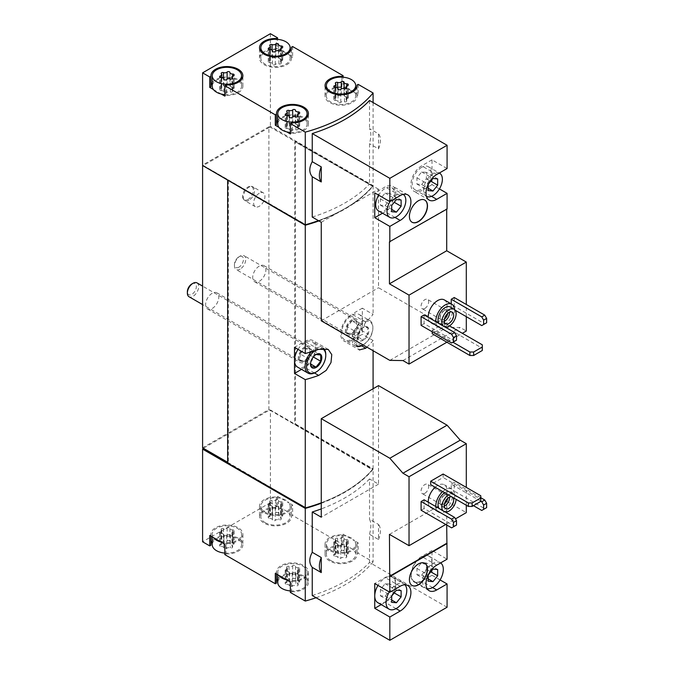 <?xml version="1.0" encoding="UTF-8"?>
<svg xmlns="http://www.w3.org/2000/svg" width="674" height="674" viewBox="0 0 674 674"><rect width="100%" height="100%" fill="white"/><g stroke="black" fill="none" stroke-linecap="round" stroke-linejoin="round"><path stroke-width="0.51" stroke-dasharray="3.37 2.53" d="M440.088 579.935L432.017 575.267L432.017 550.473L447.081 559.176M447.081 607.24L369.512 562.453L369.512 534.322C371.256 527.43 371.256 522.409 369.512 519.25L378.518 524.456L378.518 539.52L369.512 534.322M378.518 385.612L378.518 484.134L369.512 478.936L369.512 519.25M466.298 505.23L466.298 487.395M446.71 525.029L446.71 501.321L466.298 512.628M435.177 487.268A13.32 7.692 -60 0 1 444.326 484.783A13.32 7.692 -60 0 1 446.365 495.457A13.32 7.692 -60 0 1 437.662 507.193A13.32 7.692 -60 0 1 431.006 507.851A13.32 7.692 -60 0 1 428.251 502.197M480.798 501.212L451.226 484.134L451.226 492.837L454.242 491.093L484.758 508.71L486.636 507.623M451.226 484.134L454.242 482.399L454.242 491.093M445.767 524.482L455.464 518.879M424.106 499.796L424.106 508.499L454.621 526.116L456.5 525.029M421.09 510.235L424.106 508.499M443.13 474.024L443.13 477.504L430.694 484.682M378.518 539.52A17.313 10 120 0 0 378.518 524.456M321.262 503.251A143.848 83.045 0 0 0 373.084 469.256L373.084 561.905L358.18 553.303L356.993 553.986A15.982 9.225 0 0 1 357.018 554.5A15.982 9.225 0 0 1 341.036 563.725A15.982 9.225 0 0 1 325.053 554.5A15.982 9.225 0 0 1 341.929 545.283L343.108 544.6L292.626 515.458L291.446 516.141A15.982 9.225 0 0 1 291.471 516.655A15.982 9.225 0 0 1 275.489 525.88A15.982 9.225 0 0 1 259.507 516.655A15.982 9.225 0 0 1 276.382 507.438L277.562 506.755L270.4 502.627L270.4 409.969L373.084 469.256M316.098 597.737A143.848 83.045 0 0 0 373.084 561.905M312.247 595.513A143.848 83.045 0 0 0 369.512 562.453M369.512 478.936A143.848 83.045 180 0 1 321.262 508.904M444.326 299.905A13.32 7.692 -60 0 1 446.365 310.579A13.32 7.692 -60 0 1 437.662 322.315A13.32 7.692 -60 0 1 431.006 322.981A13.32 7.692 -60 0 1 428.251 317.319M451.226 303.89L451.226 307.959L454.242 306.223L484.758 323.84L486.636 322.753M454.242 297.52L454.242 306.223M466.298 316.662L466.298 304.479M446.896 342.215L462.339 333.301M424.106 314.927L424.106 323.621L454.621 341.238L456.5 340.151M421.09 325.365L424.106 323.621M449.507 325.896L444.638 323.082L432.202 330.26L432.202 331.776M444.638 323.082L444.638 326.561L432.202 333.74M439.423 188.922L432.017 184.642L432.017 159.848L447.081 168.551M321.262 222.268L378.518 189.209L378.518 287.739L447.081 327.32L460.216 327.505L466.298 331.018M378.518 189.209L369.512 184.01L369.512 143.697C371.256 136.805 371.256 131.784 369.512 128.624L378.518 133.823L378.518 148.895L369.512 143.697M369.512 100.485L369.512 128.624M378.518 148.895A17.313 10 120 0 0 378.518 133.823M318.448 220.651A143.848 83.045 0 0 0 373.084 185.636L270.4 126.358L269.651 127.226L268.892 126.788L268.892 409.539L202.596 447.814M373.084 102.549L373.084 185.636M312.247 217.07A143.848 83.045 0 0 0 369.512 184.01M265.126 522.636A14.651 8.459 0 0 0 281.092 524.473A14.651 8.459 0 0 0 290.14 516.655A14.651 8.459 0 0 0 288.978 513.344A14.651 8.459 0 0 0 272.566 508.365A14.651 8.459 0 0 0 260.838 516.655A14.651 8.459 0 0 0 265.126 522.636M269.769 518.407A2.612 1.508 180 0 1 272.456 519.915A2.612 1.508 180 0 1 272.456 519.957A1.491 0.859 180 0 0 272.456 519.983A1.491 0.859 180 0 0 273.577 520.817A1.491 0.859 180 0 0 275.262 520.387A2.612 1.508 180 0 1 278.926 519.822A1.491 0.859 180 0 0 280.435 519.839A1.491 0.859 180 0 0 281.201 519.09A1.491 0.859 180 0 0 280.974 518.635A2.612 1.508 180 0 1 280.586 517.851A2.612 1.508 180 0 1 281.959 516.52A1.491 0.859 180 0 0 282.743 515.762A1.491 0.859 180 0 0 281.21 514.902A2.612 1.508 180 0 1 278.522 513.394A2.612 1.508 180 0 1 278.522 513.352A1.491 0.859 180 0 1 278.522 513.352A1.491 0.859 180 0 0 277.402 512.493A1.491 0.859 180 0 0 275.717 512.914A2.612 1.508 180 0 1 272.052 513.487A1.491 0.859 180 0 0 270.544 513.47A1.491 0.859 180 0 0 269.777 514.22A1.491 0.859 180 0 0 269.996 514.666A2.612 1.508 180 0 1 270.392 515.458A2.612 1.508 180 0 1 269.019 516.789A1.491 0.859 180 0 0 268.235 517.548A1.491 0.859 180 0 0 269.769 518.407L269.769 505.357A2.612 1.508 180 0 1 272.456 506.865A2.612 1.508 180 0 1 272.456 506.907L272.456 519.957M224.821 553.084A14.651 8.459 0 0 0 241.545 544.71A14.651 8.459 0 0 0 226.894 536.251A14.651 8.459 0 0 0 212.243 544.71M221.173 546.462A2.612 1.508 180 0 1 223.861 547.97A2.612 1.508 180 0 1 223.861 548.013A1.491 0.859 180 0 0 223.861 548.038A1.491 0.859 180 0 0 224.981 548.872A1.491 0.859 180 0 0 226.658 548.451A2.612 1.508 180 0 1 230.331 547.878A1.491 0.859 180 0 0 231.839 547.903A1.491 0.859 180 0 0 232.606 547.145A1.491 0.859 180 0 0 232.378 546.698A2.612 1.508 180 0 1 231.991 545.906A2.612 1.508 180 0 1 233.364 544.575A1.491 0.859 180 0 0 234.148 543.817A1.491 0.859 180 0 0 232.614 542.958A2.612 1.508 180 0 1 229.927 541.449A2.612 1.508 180 0 1 229.927 541.407A1.491 0.859 180 0 1 229.927 541.407A1.491 0.859 180 0 0 228.806 540.548A1.491 0.859 180 0 0 227.121 540.978A2.612 1.508 180 0 1 223.456 541.542A1.491 0.859 180 0 0 221.948 541.525A1.491 0.859 180 0 0 221.182 542.275A1.491 0.859 180 0 0 221.401 542.73A2.612 1.508 180 0 1 221.788 543.522A2.612 1.508 180 0 1 220.423 544.845A1.491 0.859 180 0 0 219.64 545.603A1.491 0.859 180 0 0 221.173 546.462L221.173 533.412A2.612 1.508 180 0 1 223.861 534.92A2.612 1.508 180 0 1 223.861 534.962L223.861 548.013M330.681 560.482A14.651 8.459 0 0 0 346.647 562.31A14.651 8.459 0 0 0 355.687 554.5A14.651 8.459 0 0 0 354.524 551.189A14.651 8.459 0 0 0 338.112 546.21A14.651 8.459 0 0 0 326.385 554.5A14.651 8.459 0 0 0 330.681 560.482M335.315 556.252A2.612 1.508 180 0 1 338.003 557.76A2.612 1.508 180 0 1 338.003 557.802A1.491 0.859 180 0 1 338.003 557.802A1.491 0.859 180 0 0 339.132 558.662A1.491 0.859 180 0 0 340.808 558.232A2.612 1.508 180 0 1 344.473 557.668A1.491 0.859 180 0 0 345.981 557.684A1.491 0.859 180 0 0 346.748 556.935A1.491 0.859 180 0 0 346.529 556.48A2.612 1.508 180 0 1 346.141 555.688A2.612 1.508 180 0 1 347.506 554.365A1.491 0.859 180 0 0 348.289 553.607A1.491 0.859 180 0 0 346.756 552.747A2.612 1.508 180 0 1 344.069 551.239A2.612 1.508 180 0 1 344.077 551.197A1.491 0.859 180 0 0 344.077 551.172A1.491 0.859 180 0 0 342.948 550.338A1.491 0.859 180 0 0 341.271 550.759A2.612 1.508 180 0 1 337.598 551.332A1.491 0.859 180 0 0 336.09 551.307A1.491 0.859 180 0 0 335.323 552.065A1.491 0.859 180 0 0 335.551 552.511A2.612 1.508 180 0 1 335.938 553.303A2.612 1.508 180 0 1 334.565 554.635A1.491 0.859 180 0 0 333.782 555.393A1.491 0.859 180 0 0 335.315 556.252L335.315 543.202A2.612 1.508 180 0 1 338.003 544.71A2.612 1.508 180 0 1 338.003 544.752A1.491 0.859 180 0 1 338.003 544.752L338.003 544.777A1.491 0.859 180 0 0 339.132 545.611A1.491 0.859 180 0 0 340.808 545.182A2.612 1.508 180 0 1 344.473 544.617L344.473 557.668M290.368 590.929A14.651 8.459 0 0 0 307.091 582.555A14.651 8.459 0 0 0 292.44 574.096A14.651 8.459 0 0 0 277.789 582.555M286.72 584.307A2.612 1.508 180 0 1 289.407 585.816A2.612 1.508 180 0 1 289.407 585.858A1.491 0.859 180 0 1 289.407 585.858A1.491 0.859 180 0 0 290.528 586.717A1.491 0.859 180 0 0 292.213 586.296A2.612 1.508 180 0 1 295.878 585.723A1.491 0.859 180 0 0 297.386 585.74A1.491 0.859 180 0 0 298.152 584.99A1.491 0.859 180 0 0 297.933 584.535A2.612 1.508 180 0 1 297.546 583.751A2.612 1.508 180 0 1 298.911 582.42A1.491 0.859 180 0 0 299.694 581.662A1.491 0.859 180 0 0 298.161 580.803A2.612 1.508 180 0 1 295.473 579.295A2.612 1.508 180 0 1 295.473 579.252A1.491 0.859 180 0 0 295.473 579.227A1.491 0.859 180 0 0 294.353 578.393A1.491 0.859 180 0 0 292.676 578.823A2.612 1.508 180 0 1 289.003 579.387A1.491 0.859 180 0 0 287.495 579.37A1.491 0.859 180 0 0 286.728 580.12A1.491 0.859 180 0 0 286.956 580.575A2.612 1.508 180 0 1 287.343 581.359A2.612 1.508 180 0 1 285.97 582.69A1.491 0.859 180 0 0 285.186 583.448A1.491 0.859 180 0 0 286.72 584.307L286.72 571.257A2.612 1.508 180 0 1 289.407 572.765A2.612 1.508 180 0 1 289.407 572.807A1.491 0.859 180 0 1 289.407 572.807L289.407 572.833A1.491 0.859 180 0 0 290.528 573.667A1.491 0.859 180 0 0 292.213 573.245A2.612 1.508 180 0 1 295.878 572.673L295.878 585.723M358.18 84.376L358.18 94.815L343.108 86.12L343.108 77.198M270.4 33.7L270.4 126.358M292.626 46.531L292.626 56.97L277.562 48.275L277.562 39.353M278.96 127.378L286.711 131.851M213.405 89.532L221.165 94.015M358.18 542.865L356.993 543.547A15.982 9.225 0 0 1 357.018 544.061A15.982 9.225 0 0 1 341.036 553.287A15.982 9.225 0 0 1 325.053 544.061A15.982 9.225 0 0 1 341.929 534.844L343.108 534.162L346.765 536.277A14.651 8.459 0 0 1 354.524 540.75L346.765 536.277A14.651 8.459 0 0 0 326.385 544.061A14.651 8.459 0 0 0 341.036 552.52A14.651 8.459 0 0 0 355.687 544.061A14.651 8.459 0 0 0 354.524 540.75L358.18 542.865L358.18 553.303M343.108 534.162L343.108 544.6M292.626 505.02L291.446 505.702A15.982 9.225 0 0 1 291.471 506.216A15.982 9.225 0 0 1 275.489 515.442A15.982 9.225 0 0 1 259.507 506.216A15.982 9.225 0 0 1 276.382 496.999L277.562 496.317L281.218 498.431A14.651 8.459 0 0 1 288.978 502.905L281.218 498.431A14.651 8.459 0 0 0 260.838 506.216A14.651 8.459 0 0 0 275.489 514.675A14.651 8.459 0 0 0 290.14 506.216A14.651 8.459 0 0 0 288.978 502.905L292.626 505.02L292.626 515.458M277.562 496.317L277.562 506.755M227.643 462.718L227.643 463.148M227.643 462.28L305.743 507.8A143.848 83.045 0 0 0 372.553 469.382L294.698 424.435L295.456 423.997L373.084 468.818A143.848 83.045 0 0 1 321.262 502.812M321.262 503.208A143.848 83.045 0 0 0 372.553 469.82L269.651 409.969L203.346 448.252M269.651 410.407L270.4 409.969M270.4 502.627L202.596 541.778M366.909 347.152A143.848 83.045 0 0 0 373.084 340.496L373.084 350.716M373.084 388.755L373.084 468.818M365.771 322.138L357.296 337.227L356.689 345.24L359.352 349.932L343.967 341.052A15.982 9.225 120 0 0 351.963 340.26L362.326 334.279L362.326 308.178L373.084 314.396A143.848 83.045 180 0 1 365.771 322.138L351.963 314.16A15.982 9.225 120 0 0 341.524 328.246A15.982 9.225 120 0 0 343.967 341.052M318.92 220.92A143.848 83.045 0 0 0 373.084 186.066L373.084 314.396M373.084 186.066L295.456 141.254L295.456 423.997M373.084 340.496L362.326 334.279M295.456 141.254L294.698 141.692L294.698 424.435M372.553 469.82L372.553 469.382M269.651 409.969L268.892 409.539M268.892 126.788L202.596 165.071L305.743 224.619A143.848 83.045 0 0 0 372.553 186.201L269.651 126.788M372.553 186.201L294.698 141.692M259.288 193.236A7.995 4.617 120 0 0 254.073 200.279A7.995 4.617 120 0 0 255.294 206.682A7.995 4.617 120 0 0 259.288 206.286A7.995 4.617 120 0 0 264.511 199.243A7.995 4.617 120 0 0 263.29 192.84A7.995 4.617 120 0 0 259.288 193.236M259.288 266.095A9.326 5.384 120 0 0 253.197 274.31A9.326 5.384 120 0 0 254.629 281.783A9.326 5.384 120 0 0 263.955 276.399A9.326 5.384 120 0 0 263.955 265.632A9.326 5.384 120 0 0 259.288 266.095M212.2 293.283A9.326 5.384 120 0 0 206.109 301.497A9.326 5.384 120 0 0 207.541 308.97A9.326 5.384 120 0 0 216.859 303.586A9.326 5.384 120 0 0 216.859 292.819A9.326 5.384 120 0 0 212.2 293.283M269.651 127.226L203.346 165.501L228.402 179.966L228.402 462.718M301.522 369.386L304.875 367.448A15.982 9.225 120 0 0 315.314 353.361A15.982 9.225 120 0 0 312.862 340.555A15.982 9.225 120 0 0 304.875 341.347L294.513 347.329M298.034 349.359A14.651 8.459 -60 0 1 312.197 341.71A14.651 8.459 -60 0 1 314.446 353.454A14.651 8.459 -60 0 1 304.875 366.361A14.651 8.459 -60 0 1 297.546 367.086M362.326 308.178L351.963 314.16M362.326 321.228A14.651 8.459 -60 0 1 351.963 339.174A14.651 8.459 -60 0 1 344.633 339.898A14.651 8.459 -60 0 1 344.633 322.981A14.651 8.459 -60 0 1 359.284 314.522A14.651 8.459 -60 0 1 362.326 321.228M304.875 346.79A9.326 5.384 120 0 0 298.279 358.206A9.326 5.384 120 0 0 300.208 362.477A9.326 5.384 120 0 0 309.534 357.094A9.326 5.384 120 0 0 309.534 346.326A9.326 5.384 120 0 0 304.875 346.79M351.963 319.602A9.326 5.384 120 0 0 345.366 331.018A9.326 5.384 120 0 0 347.304 335.29A9.326 5.384 120 0 0 356.622 329.906A9.326 5.384 120 0 0 356.622 319.139A9.326 5.384 120 0 0 351.963 319.602M318.878 220.895A143.848 83.045 0 0 0 372.553 186.631M275.304 573.313L276.483 572.63A15.982 9.225 0 0 1 276.458 572.116A15.982 9.225 0 0 1 292.44 562.891A15.982 9.225 0 0 1 308.422 572.116A15.982 9.225 0 0 1 291.556 581.325L291.556 591.772L290.368 592.454M291.556 591.772A15.982 9.225 0 0 0 308.422 582.555A15.982 9.225 0 0 0 295.701 573.523A15.982 9.225 0 0 0 277.789 578.865M276.483 582.041A15.982 9.225 0 0 0 276.458 582.555A15.982 9.225 0 0 0 276.483 583.069M209.749 535.468L210.937 534.785A15.982 9.225 0 0 1 210.911 534.271A15.982 9.225 0 0 1 226.894 525.046A15.982 9.225 0 0 1 242.876 534.271A15.982 9.225 0 0 1 226.001 543.488L226.001 553.927L224.821 554.609M226.001 553.927A15.982 9.225 0 0 0 242.876 544.71A15.982 9.225 0 0 0 230.154 535.678A15.982 9.225 0 0 0 212.243 541.02M210.937 544.196A15.982 9.225 0 0 0 210.911 544.71A15.982 9.225 0 0 0 210.937 545.224M292.626 56.97L291.446 57.652L291.446 48.242M291.446 57.652A15.982 9.225 0 0 1 291.471 58.166A15.982 9.225 0 0 1 275.489 67.4A15.982 9.225 0 0 1 259.507 58.166A15.982 9.225 0 0 1 276.382 48.958L276.382 39.286M276.382 48.958L277.562 48.275M281.218 50.382A14.651 8.459 0 0 0 260.838 58.166A14.651 8.459 0 0 0 265.126 64.148A14.651 8.459 0 0 0 281.092 65.985A14.651 8.459 0 0 0 290.14 58.166A14.651 8.459 0 0 0 288.978 54.864A14.651 8.459 0 0 0 281.218 50.382M212.243 82.54A15.982 9.225 0 0 1 230.154 77.19A15.982 9.225 0 0 1 242.876 86.221A15.982 9.225 0 0 1 226.001 95.438L226.001 85M210.937 85.708A15.982 9.225 0 0 0 210.911 86.221A15.982 9.225 0 0 0 210.937 86.735M226.001 95.438L224.821 96.121M224.821 94.596A14.651 8.459 0 0 0 241.545 86.221A14.651 8.459 0 0 0 226.894 77.763A14.651 8.459 0 0 0 212.243 86.221M277.789 120.385A15.982 9.225 0 0 1 295.701 115.035A15.982 9.225 0 0 1 308.422 124.067A15.982 9.225 0 0 1 291.556 133.284L291.556 122.845M276.483 123.553A15.982 9.225 0 0 0 276.458 124.067A15.982 9.225 0 0 0 276.483 124.58M291.556 133.284L290.368 133.966M290.368 132.441A14.651 8.459 0 0 0 307.091 124.067A14.651 8.459 0 0 0 292.44 115.608A14.651 8.459 0 0 0 277.789 124.067M346.765 88.227A14.651 8.459 0 0 0 326.385 96.011A14.651 8.459 0 0 0 330.681 101.993A14.651 8.459 0 0 0 346.647 103.83A14.651 8.459 0 0 0 355.687 96.011A14.651 8.459 0 0 0 354.524 92.709A14.651 8.459 0 0 0 346.765 88.227M358.18 94.815L356.993 95.497A15.982 9.225 0 0 1 357.018 96.011A15.982 9.225 0 0 1 341.036 105.237A15.982 9.225 0 0 1 325.053 96.011A15.982 9.225 0 0 1 341.929 86.803L343.108 86.12M341.929 86.803L341.929 77.131M356.993 95.497L356.993 86.087M291.446 505.702L291.446 516.141M276.382 496.999L276.382 507.438M210.937 534.785L210.937 536.15M226.001 543.488L224.821 544.171M221.165 542.056A14.651 8.459 0 0 0 241.545 534.271A14.651 8.459 0 0 0 226.894 525.813A14.651 8.459 0 0 0 212.243 534.271A14.651 8.459 0 0 0 213.405 537.574M276.483 572.63L276.483 573.995M291.556 581.325L290.368 582.007M286.711 579.901A14.651 8.459 0 0 0 307.091 572.116A14.651 8.459 0 0 0 292.44 563.658A14.651 8.459 0 0 0 277.789 572.116A14.651 8.459 0 0 0 278.96 575.419M341.929 534.844L341.929 545.283M356.993 543.547L356.993 553.986M346.756 96.871A1.491 0.859 0 0 1 348.289 97.73A1.491 0.859 0 0 1 347.506 98.488A2.612 1.508 0 0 0 346.141 99.819A2.612 1.508 0 0 0 346.529 100.603A1.491 0.859 0 0 1 346.748 101.058A1.491 0.859 0 0 1 345.981 101.808A1.491 0.859 0 0 1 344.473 101.791A2.612 1.508 0 0 0 340.808 102.355A1.491 0.859 0 0 1 339.132 102.785A1.491 0.859 0 0 1 338.003 101.951A1.491 0.859 0 0 0 338.003 101.951A2.612 1.508 0 0 0 338.003 101.884A2.612 1.508 0 0 0 335.315 100.375A1.491 0.859 0 0 1 333.782 99.516A1.491 0.859 0 0 1 334.565 98.758A2.612 1.508 0 0 0 335.938 97.427A2.612 1.508 0 0 0 335.551 96.635A1.491 0.859 0 0 1 335.323 96.188A1.491 0.859 0 0 1 336.09 95.438A1.491 0.859 0 0 1 337.598 95.455A2.612 1.508 0 0 0 341.271 94.882A1.491 0.859 0 0 1 342.948 94.461A1.491 0.859 0 0 1 344.077 95.295A1.491 0.859 0 0 1 344.077 95.32A2.612 1.508 0 0 0 344.069 95.363A2.612 1.508 0 0 0 346.756 96.871L346.756 85.792M298.161 124.926A1.491 0.859 0 0 1 299.694 125.785A1.491 0.859 0 0 1 298.911 126.543A2.612 1.508 0 0 0 297.546 127.875A2.612 1.508 0 0 0 297.933 128.667A1.491 0.859 0 0 1 298.152 129.113A1.491 0.859 0 0 1 297.386 129.871A1.491 0.859 0 0 1 295.878 129.846A2.612 1.508 0 0 0 292.213 130.419A1.491 0.859 0 0 1 290.528 130.84A1.491 0.859 0 0 1 289.407 130.006A1.491 0.859 0 0 0 289.407 130.006A2.612 1.508 0 0 0 289.407 129.939A2.612 1.508 0 0 0 286.72 128.431A1.491 0.859 0 0 1 285.186 127.571A1.491 0.859 0 0 1 285.97 126.813A2.612 1.508 0 0 0 287.343 125.49A2.612 1.508 0 0 0 286.956 124.698A1.491 0.859 0 0 1 286.728 124.243A1.491 0.859 0 0 1 287.495 123.494A1.491 0.859 0 0 1 289.003 123.51A2.612 1.508 0 0 0 292.676 122.946A1.491 0.859 0 0 1 294.353 122.516A1.491 0.859 0 0 1 295.473 123.35A1.491 0.859 0 0 1 295.473 123.376A2.612 1.508 0 0 0 295.473 123.418A2.612 1.508 0 0 0 298.161 124.926L298.161 113.847M281.21 59.026A1.491 0.859 0 0 1 282.743 59.885A1.491 0.859 0 0 1 281.959 60.643A2.612 1.508 0 0 0 280.586 61.974A2.612 1.508 0 0 0 280.974 62.766A1.491 0.859 0 0 1 281.201 63.213A1.491 0.859 0 0 1 280.435 63.963A1.491 0.859 0 0 1 278.926 63.946A2.612 1.508 0 0 0 275.262 64.519A1.491 0.859 0 0 1 273.577 64.94A1.491 0.859 0 0 1 272.456 64.106A1.491 0.859 0 0 1 272.456 64.081A2.612 1.508 0 0 0 272.456 64.038A2.612 1.508 0 0 0 269.769 62.53A1.491 0.859 0 0 1 268.235 61.671A1.491 0.859 0 0 1 269.019 60.913A2.612 1.508 0 0 0 270.392 59.582A2.612 1.508 0 0 0 269.996 58.798A1.491 0.859 0 0 1 269.777 58.343A1.491 0.859 0 0 1 270.544 57.593A1.491 0.859 0 0 1 272.052 57.61A2.612 1.508 0 0 0 275.717 57.046A1.491 0.859 0 0 1 277.402 56.616A1.491 0.859 0 0 1 278.522 57.45A1.491 0.859 0 0 0 278.522 57.45A2.612 1.508 0 0 0 278.522 57.517A2.612 1.508 0 0 0 281.21 59.026L281.21 47.947M232.614 87.081A1.491 0.859 0 0 1 234.148 87.94A1.491 0.859 0 0 1 233.364 88.698A2.612 1.508 0 0 0 231.991 90.03A2.612 1.508 0 0 0 232.378 90.822A1.491 0.859 0 0 1 232.606 91.268A1.491 0.859 0 0 1 231.839 92.026A1.491 0.859 0 0 1 230.331 92.001A2.612 1.508 0 0 0 226.658 92.574A1.491 0.859 0 0 1 224.981 92.995A1.491 0.859 0 0 1 223.861 92.161A1.491 0.859 0 0 1 223.861 92.136A2.612 1.508 0 0 0 223.861 92.094A2.612 1.508 0 0 0 221.173 90.586A1.491 0.859 0 0 1 219.64 89.726A1.491 0.859 0 0 1 220.423 88.968A2.612 1.508 0 0 0 221.788 87.645A2.612 1.508 0 0 0 221.401 86.853A1.491 0.859 0 0 1 221.182 86.398A1.491 0.859 0 0 1 221.948 85.649A1.491 0.859 0 0 1 223.456 85.665A2.612 1.508 0 0 0 227.121 85.101A1.491 0.859 0 0 1 228.806 84.671A1.491 0.859 0 0 1 229.927 85.505A1.491 0.859 0 0 0 229.927 85.505A2.612 1.508 0 0 0 229.927 85.573A2.612 1.508 0 0 0 232.614 87.081L232.614 76.002M286.72 571.257A1.491 0.859 180 0 1 285.186 570.398A1.491 0.859 180 0 1 285.97 569.64A2.612 1.508 180 0 0 287.343 568.308A2.612 1.508 180 0 0 286.956 567.525A1.491 0.859 180 0 1 286.728 567.07A1.491 0.859 180 0 1 287.495 566.32A1.491 0.859 180 0 1 289.003 566.337A2.612 1.508 180 0 0 292.676 565.772A1.491 0.859 180 0 1 294.353 565.343A1.491 0.859 180 0 1 295.473 566.177A1.491 0.859 180 0 1 295.473 566.202A2.612 1.508 180 0 0 295.473 566.244A2.612 1.508 180 0 0 298.161 567.752A1.491 0.859 180 0 1 299.694 568.612A1.491 0.859 180 0 1 298.911 569.37A2.612 1.508 180 0 0 297.546 570.701A2.612 1.508 180 0 0 297.933 571.493A1.491 0.859 180 0 1 298.152 571.94A1.491 0.859 180 0 1 297.386 572.689A1.491 0.859 180 0 1 295.878 572.673M335.315 543.202A1.491 0.859 180 0 1 333.782 542.343A1.491 0.859 180 0 1 334.565 541.584A2.612 1.508 180 0 0 335.938 540.253A2.612 1.508 180 0 0 335.551 539.461A1.491 0.859 180 0 1 335.323 539.015A1.491 0.859 180 0 1 336.09 538.256A1.491 0.859 180 0 1 337.598 538.282A2.612 1.508 180 0 0 341.271 537.709A1.491 0.859 180 0 1 342.948 537.288A1.491 0.859 180 0 1 344.077 538.122A1.491 0.859 180 0 1 344.077 538.147A2.612 1.508 180 0 0 344.069 538.189A2.612 1.508 180 0 0 346.756 539.697A1.491 0.859 180 0 1 348.289 540.556A1.491 0.859 180 0 1 347.506 541.315A2.612 1.508 180 0 0 346.141 542.637A2.612 1.508 180 0 0 346.529 543.429A1.491 0.859 180 0 1 346.748 543.884A1.491 0.859 180 0 1 345.981 544.634A1.491 0.859 180 0 1 344.473 544.617M221.173 533.412A1.491 0.859 180 0 1 219.64 532.553A1.491 0.859 180 0 1 220.423 531.794A2.612 1.508 180 0 0 221.788 530.472A2.612 1.508 180 0 0 221.401 529.68A1.491 0.859 180 0 1 221.182 529.225A1.491 0.859 180 0 1 221.948 528.475A1.491 0.859 180 0 1 223.456 528.492A2.612 1.508 180 0 0 227.121 527.927A1.491 0.859 180 0 1 228.806 527.498A1.491 0.859 180 0 1 229.927 528.332A1.491 0.859 180 0 1 229.927 528.357A2.612 1.508 180 0 0 229.927 528.399A2.612 1.508 180 0 0 232.614 529.907A1.491 0.859 180 0 1 234.148 530.767A1.491 0.859 180 0 1 233.364 531.525A2.612 1.508 180 0 0 231.991 532.856A2.612 1.508 180 0 0 232.378 533.648A1.491 0.859 180 0 1 232.606 534.094A1.491 0.859 180 0 1 231.839 534.853A1.491 0.859 180 0 1 230.331 534.827A2.612 1.508 180 0 0 226.658 535.4A1.491 0.859 180 0 1 224.981 535.822A1.491 0.859 180 0 1 223.861 534.988A1.491 0.859 180 0 1 223.861 534.962M269.769 505.357A1.491 0.859 180 0 1 268.235 504.497A1.491 0.859 180 0 1 269.019 503.739A2.612 1.508 180 0 0 270.392 502.408A2.612 1.508 180 0 0 269.996 501.625A1.491 0.859 180 0 1 269.777 501.17A1.491 0.859 180 0 1 270.544 500.42A1.491 0.859 180 0 1 272.052 500.437A2.612 1.508 180 0 0 275.717 499.872A1.491 0.859 180 0 1 277.402 499.442A1.491 0.859 180 0 1 278.522 500.276A1.491 0.859 180 0 1 278.522 500.302A2.612 1.508 180 0 0 278.522 500.344A2.612 1.508 180 0 0 281.21 501.852A1.491 0.859 180 0 1 282.743 502.711A1.491 0.859 180 0 1 281.959 503.47A2.612 1.508 180 0 0 280.586 504.801A2.612 1.508 180 0 0 280.974 505.584A1.491 0.859 180 0 1 281.201 506.039A1.491 0.859 180 0 1 280.435 506.789A1.491 0.859 180 0 1 278.926 506.772A2.612 1.508 180 0 0 275.262 507.337A1.491 0.859 180 0 1 273.577 507.766A1.491 0.859 180 0 1 272.456 506.932A1.491 0.859 180 0 1 272.456 506.907M321.262 320.799L378.518 287.739M389.825 360.379L447.081 327.32M402.951 360.565L460.216 327.505M389.446 241.84L446.71 208.788M432.017 159.848L421.654 165.829A15.182 8.77 120 0 0 411.738 179.208A15.182 8.77 120 0 0 414.063 191.374A15.182 8.77 120 0 0 421.654 190.624L432.017 184.642M421.654 167.354A13.32 7.692 120 0 0 412.951 179.09A13.32 7.692 120 0 0 414.999 189.756A13.32 7.692 120 0 0 428.31 182.073A13.32 7.692 120 0 0 428.31 166.689A13.32 7.692 120 0 0 421.654 167.354M378.451 210.861A13.32 7.692 120 0 0 391.771 203.169A13.32 7.692 120 0 0 391.771 187.785A13.32 7.692 120 0 0 385.115 188.45A13.32 7.692 120 0 0 378.645 195.157M382.529 213.211L385.115 211.72A15.182 8.77 120 0 0 395.031 198.341A15.182 8.77 120 0 0 392.706 186.176A15.182 8.77 120 0 0 385.115 186.925L374.752 192.907M451.605 342.982L454.621 341.238M481.741 325.584L484.758 323.84M451.226 307.959L455.144 310.225M482.306 350.48L482.306 348.306L444.638 326.561M482.306 344.827L482.306 348.306M432.202 330.26L452.92 342.215M445.346 327.185A10.118 5.847 -60 0 1 443.905 326.738A10.118 5.847 -60 0 1 442.793 325.711M450.257 307.024A10.118 5.847 -60 0 1 451.816 315.137A10.118 5.847 -60 0 1 445.202 324.059A10.118 5.847 -60 0 1 440.139 324.556A10.118 5.847 -60 0 1 439.027 323.537M454.596 309.61A13.32 7.692 -60 0 1 445.202 326.671A13.32 7.692 -60 0 1 438.538 327.328A13.32 7.692 -60 0 1 435.792 321.667M403.195 194.382A13.32 7.692 120 0 0 403.077 194.314A13.32 7.692 120 0 0 396.413 194.971A13.32 7.692 120 0 0 390.077 201.459M439.288 173.05A13.32 7.692 120 0 0 432.952 173.875A13.32 7.692 120 0 0 423.542 190.186A13.32 7.692 120 0 0 426.297 196.286A13.32 7.692 120 0 0 426.415 196.353M424.755 200.052A12.789 7.38 120 0 0 424.654 199.993A12.789 7.38 120 0 0 414.805 203.422A12.789 7.38 120 0 0 409.219 216.287A12.789 7.38 120 0 0 411.873 222.142A12.789 7.38 120 0 0 411.966 222.193M444.284 321.287A6.656 3.842 -60 0 1 441.495 321.346A6.656 3.842 -60 0 1 440.114 318.297A6.656 3.842 -60 0 1 444.823 310.141A6.656 3.842 -60 0 1 448.151 309.804A6.656 3.842 -60 0 1 449.499 312.256M444.444 319.072A5.358 3.092 -60 0 1 443.905 319.425A5.358 3.092 -60 0 1 441.226 319.687A5.358 3.092 -60 0 1 440.114 317.235A5.358 3.092 -60 0 1 443.905 310.663A5.358 3.092 -60 0 1 446.584 310.402A5.358 3.092 -60 0 1 447.662 313.503M424.856 308.422A5.358 3.092 -60 0 1 422.177 308.692A5.358 3.092 -60 0 1 422.177 302.5A5.358 3.092 -60 0 1 427.535 299.408A5.358 3.092 -60 0 1 428.361 303.704A5.358 3.092 -60 0 1 424.856 308.422M378.518 484.134L321.262 517.194M389.446 534.381L446.71 501.321M381.198 604.603L385.115 602.345A15.182 8.77 120 0 0 395.031 588.966A15.182 8.77 120 0 0 392.706 576.801A15.182 8.77 120 0 0 385.115 577.551L374.752 583.532M432.017 550.473L421.654 556.454A15.182 8.77 120 0 0 411.738 569.833A15.182 8.77 120 0 0 414.063 581.999A15.182 8.77 120 0 0 421.654 581.249L432.017 575.267M451.605 527.852L454.621 526.116M480.798 497.732L454.242 482.399M481.741 510.454L484.758 508.71M451.226 492.837L473.451 505.669M480.798 501.431L480.798 499.249L443.13 477.504M480.798 495.769L480.798 499.249M426.364 172.367L421.654 171.946L416.945 177.801L416.945 184.086L421.654 184.507L426.364 178.644L426.364 172.367L437.662 178.896M426.364 178.644L430.77 181.188M421.654 171.946L432.952 178.475M416.945 177.801L428.251 184.331M416.945 184.086L428.251 190.607M421.654 184.507L428.251 188.307M389.825 193.463L385.115 193.042L380.406 198.906L380.406 205.182L385.115 205.604L389.825 199.74L389.825 193.463L401.123 199.993M389.825 199.74L394.231 202.284M385.115 193.042L396.413 199.571M380.406 198.906L391.704 205.427M380.406 205.182L391.704 211.703M385.115 205.604L391.704 209.412M445.346 512.063A10.118 5.847 -60 0 1 443.905 511.608A10.118 5.847 -60 0 1 442.793 510.589M448.421 494.918A10.118 5.847 -60 0 1 454.032 494.076A10.118 5.847 -60 0 1 456.104 499.35M451.791 496.864A6.656 3.842 -60 0 1 452.296 497.075A6.656 3.842 -60 0 1 452.734 497.404M444.655 492.736A10.118 5.847 -60 0 1 450.257 491.902A10.118 5.847 -60 0 1 451.816 500.015A10.118 5.847 -60 0 1 445.202 508.929A10.118 5.847 -60 0 1 440.139 509.434A10.118 5.847 -60 0 1 439.027 508.415M442.708 491.616A13.32 7.692 -60 0 1 451.858 489.13A13.32 7.692 -60 0 1 453.897 499.805A13.32 7.692 -60 0 1 445.202 511.541A13.32 7.692 -60 0 1 438.538 512.198A13.32 7.692 -60 0 1 435.792 506.545M248.933 200.304A7.995 4.617 -60 0 1 244.932 200.7A7.995 4.617 -60 0 1 244.249 200.136A7.995 4.617 -60 0 1 244.932 191.475A7.995 4.617 -60 0 1 252.093 186.546A7.995 4.617 -60 0 1 252.927 186.858A7.995 4.617 -60 0 1 254.149 193.261A7.995 4.617 -60 0 1 248.933 200.304M247.99 199.47A7.633 4.406 -60 0 1 243.516 199.31A7.633 4.406 -60 0 1 244.173 191.028A7.633 4.406 -60 0 1 251.014 186.327A7.633 4.406 -60 0 1 253.146 192.082A7.633 4.406 -60 0 1 247.99 199.47M432.017 562.874A14.651 8.459 120 0 0 428.984 556.168A14.651 8.459 120 0 0 414.333 564.627A14.651 8.459 120 0 0 414.333 581.544A14.651 8.459 120 0 0 425.623 577.618A14.651 8.459 120 0 0 432.017 562.874M377.785 602.64A14.651 8.459 120 0 0 392.437 594.182A14.651 8.459 120 0 0 392.437 577.264A14.651 8.459 120 0 0 377.979 585.394M404.973 584.788A14.651 8.459 120 0 0 403.743 583.785A14.651 8.459 120 0 0 389.277 591.924M440.619 562.908A14.651 8.459 120 0 0 440.282 562.689A14.651 8.459 120 0 0 428.993 566.615A14.651 8.459 120 0 0 422.598 581.359A14.651 8.459 120 0 0 425.631 588.065A14.651 8.459 120 0 0 427.114 588.629M426.364 562.992L421.654 562.571L416.945 568.435L416.945 574.711L421.654 575.133L426.364 569.269L426.364 562.992L437.662 569.522M426.364 569.269L430.77 571.822M421.654 562.571L432.952 569.1M416.945 568.435L428.251 574.956M416.945 574.711L428.251 581.232M421.654 575.133L428.251 578.941M389.825 584.088L385.115 583.667L380.406 589.531L380.406 595.808L385.115 596.229L389.825 590.373L389.825 584.088L401.123 590.618M389.825 590.373L394.231 592.918M385.115 583.667L396.413 590.197M380.406 589.531L391.704 596.052M380.406 595.808L391.704 602.329M385.115 596.229L391.704 600.037M424.755 563.27A12.789 7.38 120 0 0 424.654 563.22A12.789 7.38 120 0 0 414.805 566.64A12.789 7.38 120 0 0 409.219 579.514A12.789 7.38 120 0 0 411.873 585.361A12.789 7.38 120 0 0 411.966 585.42M444.284 506.157A6.656 3.842 -60 0 1 441.495 506.216A6.656 3.842 -60 0 1 440.114 503.166A6.656 3.842 -60 0 1 444.823 495.011A6.656 3.842 -60 0 1 448.151 494.682A6.656 3.842 -60 0 1 449.499 497.134M444.444 503.941A5.358 3.092 -60 0 1 443.905 504.295A5.358 3.092 -60 0 1 441.226 504.565A5.358 3.092 -60 0 1 440.114 502.105A5.358 3.092 -60 0 1 443.905 495.542A5.358 3.092 -60 0 1 446.584 495.272A5.358 3.092 -60 0 1 447.662 498.372M424.856 493.301A5.358 3.092 -60 0 1 422.177 493.562A5.358 3.092 -60 0 1 422.177 487.378A5.358 3.092 -60 0 1 427.535 484.277A5.358 3.092 -60 0 1 428.361 488.574A5.358 3.092 -60 0 1 424.856 493.301M191.854 283.956A6.361 3.673 -60 0 1 196.353 286.551A6.361 3.673 -60 0 1 191.854 294.344A6.361 3.673 -60 0 1 187.364 291.749M197.01 282.895A7.995 4.617 -60 0 1 198.232 289.298A7.995 4.617 -60 0 1 193.017 296.341A7.995 4.617 -60 0 1 189.015 296.737M304.875 360.927A7.995 4.617 -60 0 1 300.874 361.323A7.995 4.617 -60 0 1 300.874 352.089A7.995 4.617 -60 0 1 308.869 347.481A7.995 4.617 -60 0 1 310.091 353.884A7.995 4.617 -60 0 1 304.875 360.927M311.287 360.405L314.514 355.628L315.996 354.541L304.875 348.121L300.166 353.976L311.287 360.405L310.655 362.705M315.002 350.59A13.581 7.844 -60 0 1 321.38 348.593M311.455 351.735A14.651 8.459 -60 0 1 322.745 347.801A14.651 8.459 -60 0 1 323.537 348.365M325.778 354.507A14.651 8.459 -60 0 1 315.424 372.452M238.95 267.157A6.361 3.673 -60 0 1 234.451 264.562A6.361 3.673 -60 0 1 238.95 256.769A6.361 3.673 -60 0 1 243.44 259.372A6.361 3.673 -60 0 1 238.95 267.157M240.104 269.153A7.995 4.617 -60 0 1 236.111 269.549A7.995 4.617 -60 0 1 234.451 265.893A7.995 4.617 -60 0 1 240.104 256.103A7.995 4.617 -60 0 1 244.098 255.707A7.995 4.617 -60 0 1 245.319 262.11A7.995 4.617 -60 0 1 240.104 269.153M351.963 333.74A7.995 4.617 -60 0 1 347.969 334.136A7.995 4.617 -60 0 1 347.969 324.902A7.995 4.617 -60 0 1 355.956 320.293A7.995 4.617 -60 0 1 357.186 326.696A7.995 4.617 -60 0 1 351.963 333.74M363.261 340.26A7.995 4.617 -60 0 1 357.742 335.517A7.995 4.617 -60 0 1 362.048 328.07A7.995 4.617 -60 0 1 368.88 329.788A7.995 4.617 -60 0 1 363.261 340.26M367.793 334.051L363.084 339.915L358.374 339.494L357.86 334.86L361.609 328.44L363.084 327.353L367.793 327.775L367.793 334.051L356.672 327.631L356.672 321.355L367.793 327.775M356.773 345.661A13.581 7.844 -60 0 1 359.394 325.82A13.581 7.844 -60 0 1 372.874 328.187A13.581 7.844 -60 0 1 363.261 344.827A13.581 7.844 -60 0 1 363.075 344.936L362.511 345.265A14.651 8.459 -60 0 0 372.874 327.32A14.651 8.459 -60 0 0 369.832 320.613L359.284 314.522M357.026 346.621A14.651 8.459 -60 0 1 355.181 345.989A14.651 8.459 -60 0 1 355.181 329.072A14.651 8.459 -60 0 1 369.832 320.613M300.166 353.976L300.166 360.261L304.875 360.674L309.585 354.819L309.585 348.542L320.706 354.962M309.585 354.819L313.3 356.967M309.585 348.542L304.875 348.121M300.166 360.261L311.287 366.681M304.875 360.674L310.722 364.053M356.672 321.355L351.963 320.934L363.084 327.353M351.963 320.934L347.253 326.789L358.374 333.217M347.253 326.789L347.253 333.074L358.374 339.494M347.253 333.074L351.963 333.495L363.084 339.915M351.963 333.495L356.672 327.631M314.429 372.966L304.875 367.448M318.684 349.326L304.875 341.347M361.525 345.779L351.963 340.26M344.077 95.32L344.077 88.623L344.069 95.363M347.506 98.488L347.506 85.438M346.529 100.603L346.529 88.463M344.473 101.791L344.473 88.741M340.808 102.355L340.808 89.305M338.003 88.901L338.003 101.884M335.315 100.375L335.315 87.325M334.565 98.758L334.565 87.224M335.551 96.635L335.551 83.584M337.598 95.455L337.598 88.024M341.271 94.882L341.271 88.951M298.911 126.543L298.911 113.493M297.933 128.667L297.933 116.518M295.878 129.846L295.878 116.796M292.213 130.419L292.213 117.369M289.407 116.956L289.407 129.939M286.72 128.431L286.72 115.38M285.97 126.813L285.97 115.279M286.956 124.698L286.956 111.648M289.003 123.51L289.003 116.088M292.676 122.946L292.676 117.006M278.522 44.4L278.522 57.517M281.959 60.643L281.959 47.593M280.974 62.766L280.974 50.617M278.926 63.946L278.926 50.895M275.262 64.519L275.262 51.468M269.769 62.53L269.769 49.48M269.019 60.913L269.019 49.379M269.996 58.798L269.996 45.748M272.052 57.61L272.052 50.188M275.717 57.046L275.717 51.106M229.927 72.455L229.927 85.573M233.364 88.698L233.364 75.648M232.378 90.822L232.378 78.673M230.331 92.001L230.331 78.951M226.658 92.574L226.658 79.524M221.173 90.586L221.173 77.535M220.423 88.968L220.423 77.434M221.401 86.853L221.401 73.803M223.456 85.665L223.456 78.243M227.121 85.101L227.121 79.161M292.213 573.245L292.213 586.296M297.933 571.493L297.933 584.535M298.911 569.37L298.911 582.42M298.161 567.752L298.161 580.803M295.473 566.202L295.473 579.252M292.676 565.772L292.676 578.823M289.003 566.337L289.003 579.387M286.956 567.525L286.956 580.575M285.97 569.64L285.97 582.69M340.808 545.182L340.808 558.232M346.529 543.429L346.529 556.48M347.506 541.315L347.506 554.365M346.756 539.697L346.756 552.747M344.077 538.147L344.077 551.197M341.271 537.709L341.271 550.759M337.598 538.282L337.598 551.332M335.551 539.461L335.551 552.511M334.565 541.584L334.565 554.635M226.658 535.4L226.658 548.451M230.331 534.827L230.331 547.878M232.378 533.648L232.378 546.698M233.364 531.525L233.364 544.575M232.614 529.907L232.614 542.958M227.121 527.927L227.121 540.978M223.456 528.492L223.456 541.542M221.401 529.68L221.401 542.73M220.423 531.794L220.423 544.845M275.262 507.337L275.262 520.387M278.926 506.772L278.926 519.822M280.974 505.584L280.974 518.635M281.959 503.47L281.959 516.52M281.21 501.852L281.21 514.902M275.717 499.872L275.717 512.914M272.052 500.437L272.052 513.487M269.996 501.625L269.996 514.666M269.019 503.739L269.019 516.789M431.529 196.328L421.654 190.624M436.727 174.532L421.654 165.829M394.989 217.424L385.115 211.72M400.179 195.629L385.115 186.925M400.179 586.254L385.115 577.551M396.034 608.647L385.115 602.345M436.727 565.157L421.654 556.454M432.573 587.551L421.654 581.249M328.246 349.435L312.862 340.555M207.541 308.97L300.208 362.477M216.859 292.819L309.534 346.326M254.629 281.783L347.304 335.29M263.955 265.632L356.622 319.139M291.471 58.166L291.471 47.728M259.507 58.166L259.507 47.728M242.876 86.221L242.876 75.783M210.911 86.221L210.911 75.783M308.422 124.067L308.422 113.628M276.458 124.067L276.458 113.628M357.018 96.011L357.018 85.573M325.053 96.011L325.053 85.573M259.507 506.216L259.507 516.655M291.471 506.216L291.471 516.655M210.911 534.271L210.911 544.71M242.876 534.271L242.876 544.71M276.458 572.116L276.458 582.555M308.422 572.116L308.422 582.555M325.053 544.061L325.053 554.5M357.018 544.061L357.018 554.5M241.545 86.221L241.545 79.473M290.14 58.166L290.14 51.418M260.838 58.166L260.838 51.418M307.091 124.067L307.091 117.318M355.687 96.011L355.687 89.263M326.385 96.011L326.385 89.263M348.289 97.73L348.289 84.68M346.141 99.819L346.141 88.707M346.748 101.058L346.748 88.008M333.782 99.516L333.782 86.466M335.938 97.427L335.938 87.359M335.323 96.188L335.323 83.138M344.077 95.295L344.077 82.245M299.694 125.785L299.694 112.735M297.546 127.875L297.546 116.762M298.152 129.113L298.152 116.063M285.186 127.571L285.186 114.521M287.343 125.49L287.343 115.414M286.728 124.243L286.728 111.193M295.473 123.35L295.473 110.3M282.743 59.885L282.743 46.835M280.586 61.974L280.586 50.862M281.201 63.213L281.201 50.162M272.456 64.106L272.456 51.056M268.235 61.671L268.235 48.621M270.392 59.582L270.392 49.514M269.777 58.343L269.777 45.293M234.148 87.94L234.148 74.89M231.991 90.03L231.991 78.917M232.606 91.268L232.606 78.218M223.861 92.161L223.861 79.111M219.64 89.726L219.64 76.676M221.788 87.645L221.788 77.569M221.182 86.398L221.182 73.348M212.243 534.271L212.243 536.908M241.545 534.271L241.545 544.71M260.838 506.216L260.838 516.655M290.14 506.216L290.14 516.655M277.789 572.116L277.789 574.745M307.091 572.116L307.091 582.555M326.385 544.061L326.385 554.5M355.687 544.061L355.687 554.5M289.407 572.765L289.407 585.816M298.152 571.94L298.152 584.99M297.546 570.701L297.546 583.751M299.694 568.612L299.694 581.662M295.473 566.244L295.473 579.295M295.473 566.177L295.473 579.227M286.728 567.07L286.728 580.12M287.343 568.308L287.343 581.359M285.186 570.398L285.186 583.448M338.003 544.71L338.003 557.76M346.748 543.884L346.748 556.935M346.141 542.637L346.141 555.688M348.289 540.556L348.289 553.607M344.069 538.189L344.069 551.239M344.077 538.122L344.077 551.172M335.323 539.015L335.323 552.065M335.938 540.253L335.938 553.303M333.782 542.343L333.782 555.393M223.861 534.92L223.861 547.97M223.861 534.988L223.861 548.038M232.606 534.094L232.606 547.145M231.991 532.856L231.991 545.906M234.148 530.767L234.148 543.817M229.927 528.399L229.927 541.449M221.182 529.225L221.182 542.275M221.788 530.472L221.788 543.522M219.64 532.553L219.64 545.603M272.456 506.865L272.456 519.915M272.456 506.932L272.456 519.983M281.201 506.039L281.201 519.09M280.586 504.801L280.586 517.851M282.743 502.711L282.743 515.762M278.522 500.344L278.522 513.394M269.777 501.17L269.777 514.22M270.392 502.408L270.392 515.458M268.235 504.497L268.235 517.548M429.127 200.077L414.063 191.374M407.77 194.87L392.706 186.176M443.905 326.738L440.139 324.556M438.538 327.328L431.006 322.981M391.771 187.785L403.077 194.314M414.999 189.756L426.297 196.286M428.31 166.689L439.305 173.041M452.296 312.197L448.151 309.804M445.64 323.739L441.495 321.346M440.114 317.235L440.114 318.297M443.905 310.663L444.823 310.141M446.584 310.402L427.535 299.408M441.226 319.687L422.177 308.692M407.77 585.504L392.706 576.801M429.127 590.702L414.063 581.999M454.032 494.076L450.257 491.902M443.905 511.608L440.139 509.434M451.858 489.13L444.326 484.783M438.538 512.198L431.006 507.851M263.29 192.84L252.927 186.858M255.294 206.682L244.932 200.7M243.516 199.31L244.249 200.136M251.014 186.327L252.093 186.546M392.437 577.264L403.743 583.785M414.333 581.544L425.631 588.065M428.984 556.168L440.282 562.689M452.296 497.075L448.151 494.682M445.64 508.609L441.495 506.216M440.114 502.105L440.114 503.166M443.905 495.542L444.823 495.011M446.584 495.272L427.535 484.277M441.226 504.565L422.177 493.562M308.869 347.481L202.596 286.121M300.874 361.323L202.596 304.581M314.514 355.619L314.96 355.257M322.745 347.801L312.197 341.71M234.451 264.562L234.451 265.893M238.95 256.769L240.104 256.103M355.956 320.293L244.098 255.707M347.969 334.136L236.111 269.549M357.86 334.86L357.742 335.517M361.601 328.44L362.048 328.07M372.874 328.187L372.874 327.32M355.181 345.989L344.633 339.898"/><path stroke-width="1.01" d="M389.825 640.3L389.825 617.03L400.179 611.048A15.182 8.77 -60 0 0 410.104 597.669A15.182 8.77 -60 0 0 407.77 585.504A15.182 8.77 -60 0 0 400.179 586.254L389.825 592.235L389.446 534.381L409.034 545.687L409.034 476.745L402.951 473.232L389.825 458.253L321.262 418.672L321.262 517.194L312.247 511.996L312.247 552.309L321.262 557.516L321.262 572.58L312.247 567.382L312.247 595.513L389.825 640.3L447.081 607.24L447.081 583.97L440.088 579.935M466.298 487.395L466.298 443.686L460.216 440.173L447.081 425.193L378.518 385.612L321.262 418.672M455.464 518.879L466.298 512.628L466.298 505.23M447.081 583.97L436.727 589.952A15.182 8.77 -60 0 1 429.127 590.702A15.182 8.77 -60 0 1 426.802 578.536A15.182 8.77 -60 0 1 436.727 565.157L447.081 559.176L446.71 525.029M389.825 592.235L374.752 583.532L374.752 608.327L389.825 617.03M428.251 502.197A13.32 7.692 -60 0 1 435.177 487.268M409.034 476.745L466.298 443.686M409.034 545.687L445.767 524.482M421.09 501.54L421.09 510.235L451.605 527.852L456.5 525.029L456.5 520.673L454.621 517.413L424.106 499.796L421.09 501.54L451.605 519.157L454.621 517.413M443.13 474.024L430.694 481.202L430.694 484.682L468.371 506.427L472.137 506.427L480.798 501.431L480.798 495.769L443.13 474.024M418.453 584.838A12.789 7.38 -60 0 1 412.058 585.47A12.789 7.38 -60 0 1 412.058 570.71A12.789 7.38 -60 0 1 424.847 563.329A12.789 7.38 -60 0 1 426.802 573.574A12.789 7.38 -60 0 1 418.453 584.838M389.825 576.573L447.081 543.514M213.405 537.574A14.651 8.459 0 0 0 221.165 542.056L209.749 535.468L209.749 545.906L202.596 541.778L202.596 449.12L305.271 508.398A143.848 83.045 0 0 0 321.262 503.251M305.271 508.398L305.271 601.056A143.848 83.045 0 0 0 316.098 597.737M312.247 552.309C308.995 558.325 308.995 563.346 312.247 567.382M321.262 508.904A143.848 83.045 180 0 1 312.247 511.996M428.251 317.319A13.32 7.692 -60 0 1 433.887 303.662A13.32 7.692 -60 0 1 444.326 299.905L451.858 304.26A13.32 7.692 -60 0 1 454.596 309.61M455.144 310.225L481.741 325.584L483.62 324.489L483.62 320.142L481.741 316.881L451.226 299.264L451.226 303.89M451.226 299.264L454.242 297.52L484.758 315.137L486.636 318.406L483.62 320.142M462.339 333.301L466.298 331.018L466.298 316.662M466.298 304.479L466.298 262.068L446.71 250.762L446.71 209.218M389.825 201.61L374.752 192.907L374.752 217.702L389.825 226.405L400.179 220.423A15.182 8.77 -60 0 0 410.104 207.044A15.182 8.77 -60 0 0 407.77 194.87A15.182 8.77 -60 0 0 400.179 195.629L389.825 201.61L389.825 178.332L312.247 133.545L312.247 161.684L321.262 166.882L321.262 181.955L312.247 176.757L312.247 217.07L321.262 222.268L321.262 320.799L389.825 360.379L402.951 360.565L409.034 364.078L409.034 295.128L466.298 262.068M409.034 364.078L446.896 342.215M421.09 316.662L421.09 325.365L451.605 342.982L456.5 340.151L456.5 335.804L454.621 332.543L424.106 314.927L421.09 316.662L451.605 334.279L454.621 332.543M432.202 331.776L432.202 333.74L469.871 355.484L473.645 355.484L482.306 350.48L482.306 344.827L449.507 325.896M409.034 295.128L389.446 283.821L389.446 241.84L447.081 208.999L447.081 193.345L439.423 188.922M447.081 193.345L436.727 199.327A15.182 8.77 -60 0 1 429.127 200.077A15.182 8.77 -60 0 1 426.802 187.911A15.182 8.77 -60 0 1 436.727 174.532L447.081 168.551L447.081 145.272L369.512 100.485A143.848 83.045 180 0 1 312.247 133.545M389.825 242.059L389.825 226.405M418.453 221.62A12.789 7.38 -60 0 1 412.058 222.252A12.789 7.38 -60 0 1 412.058 207.482A12.789 7.38 -60 0 1 424.847 200.102A12.789 7.38 -60 0 1 426.802 210.347A12.789 7.38 -60 0 1 418.453 221.62M389.825 178.332L447.081 145.272M277.562 39.353L277.562 37.828L270.4 33.7L202.596 72.851L209.749 76.979L209.749 87.418L213.405 89.532A14.651 8.459 0 0 0 216.531 92.203A14.651 8.459 0 0 0 221.165 94.015L224.821 96.121L224.821 85.682L275.304 114.824L275.304 125.263L278.96 127.378A14.651 8.459 0 0 0 282.077 130.048A14.651 8.459 0 0 0 286.711 131.851L290.368 133.966L290.368 123.527L305.271 132.129L305.271 224.787A143.848 83.045 0 0 0 318.448 220.651M305.271 132.129A143.848 83.045 0 0 0 373.084 92.978L373.084 102.549M312.247 161.684C308.995 167.7 308.995 172.721 312.247 176.757M212.243 536.908L212.243 544.71A14.651 8.459 0 0 0 216.531 550.692A14.651 8.459 0 0 0 221.165 552.495A14.651 8.459 0 0 0 224.821 553.084M277.789 574.745L277.789 582.555A14.651 8.459 0 0 0 282.077 588.537A14.651 8.459 0 0 0 286.711 590.34A14.651 8.459 0 0 0 290.368 590.929M216.531 81.765A14.651 8.459 0 0 0 232.496 83.601A14.651 8.459 0 0 0 241.545 75.783A14.651 8.459 0 0 0 226.894 67.324A14.651 8.459 0 0 0 212.243 75.783A14.651 8.459 0 0 0 216.531 81.765M229.927 72.48A1.491 0.859 0 0 0 229.927 72.455A1.491 0.859 0 0 0 228.806 71.621A1.491 0.859 0 0 0 227.121 72.051A2.612 1.508 0 0 1 223.456 72.615A1.491 0.859 0 0 0 221.948 72.598A1.491 0.859 0 0 0 221.182 73.348A1.491 0.859 0 0 0 221.401 73.803A2.612 1.508 0 0 1 221.788 74.595A2.612 1.508 0 0 1 220.423 75.918A1.491 0.859 0 0 0 219.64 76.676A1.491 0.859 0 0 0 221.173 77.535A2.612 1.508 0 0 1 223.861 79.043A2.612 1.508 0 0 1 223.861 79.085A1.491 0.859 0 0 0 223.861 79.111A1.491 0.859 0 0 0 224.981 79.945A1.491 0.859 0 0 0 226.658 79.524A2.612 1.508 0 0 1 230.331 78.951A1.491 0.859 0 0 0 231.839 78.976A1.491 0.859 0 0 0 232.606 78.218A1.491 0.859 0 0 0 232.378 77.771A2.612 1.508 0 0 1 231.991 76.979A2.612 1.508 0 0 1 233.364 75.648A1.491 0.859 0 0 0 234.148 74.89A1.491 0.859 0 0 0 232.614 74.03A2.612 1.508 0 0 1 229.927 72.522A2.612 1.508 0 0 1 229.927 72.48M265.126 53.709A14.651 8.459 0 0 0 281.092 55.546A14.651 8.459 0 0 0 290.14 47.728A14.651 8.459 0 0 0 275.489 39.269A14.651 8.459 0 0 0 260.838 47.728A14.651 8.459 0 0 0 265.126 53.709M278.522 44.425A1.491 0.859 0 0 0 278.522 44.4A1.491 0.859 0 0 0 277.402 43.566A1.491 0.859 0 0 0 275.717 43.995A2.612 1.508 0 0 1 272.052 44.56A1.491 0.859 0 0 0 270.544 44.543A1.491 0.859 0 0 0 269.777 45.293A1.491 0.859 0 0 0 269.996 45.748A2.612 1.508 0 0 1 270.392 46.54A2.612 1.508 0 0 1 269.019 47.862A1.491 0.859 0 0 0 268.235 48.621A1.491 0.859 0 0 0 269.769 49.48A2.612 1.508 0 0 1 272.456 50.988A2.612 1.508 0 0 1 272.456 51.03A1.491 0.859 0 0 0 272.456 51.056A1.491 0.859 0 0 0 273.577 51.89A1.491 0.859 0 0 0 275.262 51.468A2.612 1.508 0 0 1 278.926 50.895A1.491 0.859 0 0 0 280.435 50.912A1.491 0.859 0 0 0 281.201 50.162A1.491 0.859 0 0 0 280.974 49.716A2.612 1.508 0 0 1 280.586 48.924A2.612 1.508 0 0 1 281.959 47.593A1.491 0.859 0 0 0 282.743 46.835A1.491 0.859 0 0 0 281.21 45.975A2.612 1.508 0 0 1 278.522 44.467A2.612 1.508 0 0 1 278.522 44.425M282.077 119.61A14.651 8.459 0 0 0 298.051 121.446A14.651 8.459 0 0 0 307.091 113.628A14.651 8.459 0 0 0 292.44 105.169A14.651 8.459 0 0 0 277.789 113.628A14.651 8.459 0 0 0 282.077 119.61M295.473 110.325A1.491 0.859 0 0 0 295.473 110.3A1.491 0.859 0 0 0 294.353 109.466A1.491 0.859 0 0 0 292.676 109.896A2.612 1.508 0 0 1 289.003 110.46A1.491 0.859 0 0 0 287.495 110.443A1.491 0.859 0 0 0 286.728 111.193A1.491 0.859 0 0 0 286.956 111.648A2.612 1.508 0 0 1 287.343 112.44A2.612 1.508 0 0 1 285.97 113.763A1.491 0.859 0 0 0 285.186 114.521A1.491 0.859 0 0 0 286.72 115.38A2.612 1.508 0 0 1 289.407 116.888A2.612 1.508 0 0 1 289.407 116.931A1.491 0.859 0 0 0 289.407 116.956A1.491 0.859 0 0 0 290.528 117.79A1.491 0.859 0 0 0 292.213 117.369A2.612 1.508 0 0 1 295.878 116.796A1.491 0.859 0 0 0 297.386 116.821A1.491 0.859 0 0 0 298.152 116.063A1.491 0.859 0 0 0 297.933 115.616A2.612 1.508 0 0 1 297.546 114.824A2.612 1.508 0 0 1 298.911 113.493A1.491 0.859 0 0 0 299.694 112.735A1.491 0.859 0 0 0 298.161 111.876A2.612 1.508 0 0 1 295.473 110.368A2.612 1.508 0 0 1 295.473 110.325M330.681 91.554A14.651 8.459 0 0 0 346.647 93.391A14.651 8.459 0 0 0 355.687 85.573A14.651 8.459 0 0 0 341.036 77.114A14.651 8.459 0 0 0 326.385 85.573A14.651 8.459 0 0 0 330.681 91.554M344.077 82.27A1.491 0.859 0 0 0 344.077 82.245A1.491 0.859 0 0 0 342.948 81.411A1.491 0.859 0 0 0 341.271 81.832A2.612 1.508 0 0 1 337.598 82.405A1.491 0.859 0 0 0 336.09 82.388A1.491 0.859 0 0 0 335.323 83.138A1.491 0.859 0 0 0 335.551 83.584A2.612 1.508 0 0 1 335.938 84.376A2.612 1.508 0 0 1 334.565 85.708A1.491 0.859 0 0 0 333.782 86.466A1.491 0.859 0 0 0 335.315 87.325A2.612 1.508 0 0 1 338.003 88.833A2.612 1.508 0 0 1 338.003 88.875A1.491 0.859 0 0 0 338.003 88.901A1.491 0.859 0 0 0 339.132 89.735A1.491 0.859 0 0 0 340.808 89.305A2.612 1.508 0 0 1 344.473 88.741A1.491 0.859 0 0 0 345.981 88.757A1.491 0.859 0 0 0 346.748 88.008A1.491 0.859 0 0 0 346.529 87.553A2.612 1.508 0 0 1 346.141 86.769A2.612 1.508 0 0 1 347.506 85.438A1.491 0.859 0 0 0 348.289 84.68A1.491 0.859 0 0 0 346.756 83.82A2.612 1.508 0 0 1 344.069 82.312A2.612 1.508 0 0 1 344.077 82.27M373.084 92.978L358.18 84.376L356.993 85.059A15.982 9.225 0 0 1 357.018 85.573A15.982 9.225 0 0 1 341.036 94.798A15.982 9.225 0 0 1 325.053 85.573A15.982 9.225 0 0 1 341.929 76.356L343.108 75.673L292.626 46.531L291.446 47.214A15.982 9.225 0 0 1 291.471 47.728A15.982 9.225 0 0 1 275.489 56.953A15.982 9.225 0 0 1 259.507 47.728A15.982 9.225 0 0 1 276.382 38.519L277.562 37.828M343.108 77.198L343.108 75.673M202.596 72.851L202.596 165.501L305.271 224.787M209.749 76.979L210.937 76.297A15.982 9.225 0 0 1 210.911 75.783A15.982 9.225 0 0 1 226.894 66.558A15.982 9.225 0 0 1 242.876 75.783A15.982 9.225 0 0 1 226.001 85L224.821 85.682M275.304 114.824L276.483 114.142A15.982 9.225 0 0 1 276.458 113.628A15.982 9.225 0 0 1 292.44 104.403A15.982 9.225 0 0 1 308.422 113.628A15.982 9.225 0 0 1 291.556 122.845L290.368 123.527M221.165 542.056L224.821 544.171L224.821 554.609L275.304 583.751L276.483 583.069L276.483 573.995M278.96 575.419A14.651 8.459 0 0 0 286.711 579.901L275.304 573.313L275.304 583.751M286.711 579.901L290.368 582.007L290.368 592.454L305.271 601.056M202.596 165.501L202.596 447.814L227.643 462.718M203.346 448.252L227.643 462.28M202.596 449.12L202.975 448.471M202.975 165.72L305.271 225.217L305.271 353.538L294.513 347.329L294.513 373.43L305.271 379.639L305.271 507.969A143.848 83.045 0 0 0 321.262 502.812M373.084 350.716L373.084 388.755M359.352 349.932L365.771 348.239A143.848 83.045 0 0 0 366.909 347.152M305.271 225.217A143.848 83.045 0 0 0 318.92 220.92M305.271 379.639A143.848 83.045 0 0 0 318.684 375.426L326.182 370.405L330.993 362.545L331.768 354.625L328.246 349.435L318.684 349.326A143.848 83.045 180 0 1 305.271 353.538M227.643 180.405L227.643 463.148L305.271 507.969M294.513 373.43L301.522 369.386M321.38 348.593A13.581 7.844 -60 0 1 325.778 355.375A13.581 7.844 -60 0 1 316.173 372.014L315.424 372.452A14.651 8.459 -60 0 1 308.094 373.177L297.546 367.086A14.651 8.459 -60 0 1 294.513 360.379A14.651 8.459 -60 0 1 298.034 349.359M228.023 180.185L305.743 225.057A143.848 83.045 0 0 0 318.878 220.895M277.789 578.865A15.982 9.225 0 0 0 276.483 582.041M212.243 541.02A15.982 9.225 0 0 0 210.937 544.196M209.749 545.906L210.937 545.224L210.937 536.15M202.975 448.901L305.743 507.834M305.743 508.238A143.848 83.045 0 0 0 321.262 503.208M291.446 48.242L291.446 47.214M276.382 39.286L276.382 38.519M209.749 87.418L210.937 86.735L210.937 76.297M212.243 82.54A15.982 9.225 0 0 0 210.937 85.708M221.165 94.015A14.651 8.459 0 0 0 224.821 94.596M212.243 75.783L212.243 86.221A14.651 8.459 0 0 0 213.405 89.532M275.304 125.263L276.483 124.58L276.483 114.142M277.789 120.385A15.982 9.225 0 0 0 276.483 123.553M286.711 131.851A14.651 8.459 0 0 0 290.368 132.441M277.789 113.628L277.789 124.067A14.651 8.459 0 0 0 278.96 127.378M341.929 77.131L341.929 76.356M356.993 86.087L356.993 85.059M321.262 166.882A17.313 10 120 0 0 321.262 181.955M389.446 283.821L446.71 250.762M378.645 195.157A13.32 7.692 120 0 0 378.451 210.861L389.757 217.382A13.32 7.692 120 0 0 403.01 209.799A13.32 7.692 120 0 0 403.195 194.382M374.752 217.702L382.529 213.211M453.484 341.895L453.484 337.539L451.605 334.279M453.484 337.539L456.5 335.804M481.741 316.881L484.758 315.137M483.62 324.489L486.636 322.753L486.636 318.406M452.92 342.215L469.871 352.005L469.871 355.484M469.871 352.005L473.645 352.005L473.645 355.484M473.645 352.005L482.306 347M442.793 325.711A10.118 5.847 -60 0 1 444.587 313.958A10.118 5.847 -60 0 1 454.032 309.197A10.118 5.847 -60 0 1 455.582 317.311A10.118 5.847 -60 0 1 448.968 326.233A10.118 5.847 -60 0 1 445.346 327.185M448.968 323.402A6.656 3.842 -60 0 1 445.64 323.739A6.656 3.842 -60 0 1 445.64 316.047A6.656 3.842 -60 0 1 452.296 312.197A6.656 3.842 -60 0 1 453.316 317.538A6.656 3.842 -60 0 1 448.968 323.402M439.027 323.537A10.118 5.847 -60 0 1 440.821 311.776A10.118 5.847 -60 0 1 450.257 307.024L454.032 309.197M435.792 321.667A13.32 7.692 -60 0 1 441.419 308.018A13.32 7.692 -60 0 1 451.858 304.26M390.077 201.459A13.32 7.692 120 0 0 386.994 211.282A13.32 7.692 120 0 0 389.757 217.382M401.123 206.269L401.123 199.993L396.413 199.571L391.704 205.427L391.704 211.703L396.413 212.125L401.123 206.269L394.231 202.284M426.415 196.353A13.32 7.692 120 0 0 439.675 188.493A13.32 7.692 120 0 0 439.616 173.218A13.32 7.692 120 0 0 439.288 173.05M437.662 185.173L437.662 178.896L432.952 178.475L428.251 184.331L428.251 190.607L432.952 191.028L437.662 185.173L430.77 181.188M411.966 222.193A12.789 7.38 120 0 0 418.268 221.51A12.789 7.38 120 0 0 426.591 210.33A12.789 7.38 120 0 0 424.755 200.052M449.499 312.256A6.656 3.842 -60 0 1 444.823 321.009A6.656 3.842 -60 0 1 444.284 321.287M447.662 313.503A5.358 3.092 -60 0 1 444.444 319.072M321.262 557.516A17.313 10 120 0 0 321.262 572.58M389.825 458.253L447.081 425.193M402.951 473.232L460.216 440.173M389.446 576.354L446.71 543.295M374.752 608.327L381.198 604.603M453.484 526.765L453.484 522.417L451.605 519.157M453.484 522.417L456.5 520.673M473.451 505.669L481.741 510.454L483.62 509.367L483.62 505.02L486.636 503.276L484.758 500.015L480.798 497.732M483.62 505.02L481.741 501.751L484.758 500.015M481.741 501.751L480.798 501.212M483.62 509.367L486.636 507.623L486.636 503.276M430.694 481.202L468.371 502.947L468.371 506.427M468.371 502.947L472.137 502.947L472.137 506.427M472.137 502.947L480.798 497.951M428.251 188.307L432.952 191.028M391.704 209.412L396.413 212.125M456.104 499.35A10.118 5.847 -60 0 1 448.968 511.103A10.118 5.847 -60 0 1 445.346 512.063M442.793 510.589A10.118 5.847 -60 0 1 448.421 494.918M452.734 497.404A6.656 3.842 -60 0 1 453.181 502.838A6.656 3.842 -60 0 1 448.968 508.28A6.656 3.842 -60 0 1 445.64 508.609A6.656 3.842 -60 0 1 445.413 501.33A6.656 3.842 -60 0 1 451.791 496.864M439.027 508.415A10.118 5.847 -60 0 1 444.655 492.736M435.792 506.545A13.32 7.692 -60 0 1 442.708 491.616M377.979 585.394A14.651 8.459 120 0 0 374.752 595.934A14.651 8.459 120 0 0 377.785 602.64L389.092 609.161A14.651 8.459 120 0 0 403.027 601.865A14.651 8.459 120 0 0 404.973 584.788M389.277 591.924A14.651 8.459 120 0 0 386.059 602.455A14.651 8.459 120 0 0 389.092 609.161M401.123 596.894L401.123 590.618L396.413 590.197L391.704 596.052L391.704 602.329L396.413 602.75L401.123 596.894L394.231 592.918M427.114 588.629A14.651 8.459 120 0 0 437.797 583.162A14.651 8.459 120 0 0 443.315 569.395A14.651 8.459 120 0 0 440.619 562.908M437.662 575.798L437.662 569.522L432.952 569.1L428.251 574.956L428.251 581.232L432.952 581.654L437.662 575.798L430.77 571.822M428.251 578.941L432.952 581.654M391.704 600.037L396.413 602.75M411.966 585.42A12.789 7.38 120 0 0 418.268 584.729A12.789 7.38 120 0 0 426.591 573.549A12.789 7.38 120 0 0 424.755 563.27M449.499 497.134A6.656 3.842 -60 0 1 444.823 505.888A6.656 3.842 -60 0 1 444.284 506.157M447.662 498.372A5.358 3.092 -60 0 1 444.444 503.941M202.596 304.581L189.015 296.737A7.995 4.617 -60 0 1 187.364 293.08L187.364 291.749A6.361 3.673 -60 0 1 191.854 283.956L193.008 283.291A7.995 4.617 -60 0 1 197.01 282.895L202.596 286.121M187.364 293.08A7.995 4.617 -60 0 1 193.008 283.291M316.173 367.448A7.995 4.617 -60 0 1 310.655 362.705A7.995 4.617 -60 0 1 314.96 355.257A7.995 4.617 -60 0 1 321.793 356.976A7.995 4.617 -60 0 1 316.173 367.448M315.996 354.541L320.706 354.962L320.706 361.239L315.996 367.103L311.287 366.681L310.68 363.454M315.424 372.452L316.173 372.014A13.581 7.844 -60 0 1 306.586 367.136A13.581 7.844 -60 0 1 315.002 350.59M308.094 373.177A14.651 8.459 -60 0 1 311.455 351.735M323.537 348.365A14.651 8.459 -60 0 1 325.778 354.507L325.778 355.375M363.261 344.827L363.075 344.936A13.581 7.844 -60 0 1 356.773 345.661M362.511 345.265A14.651 8.459 -60 0 1 357.026 346.621M313.3 356.967L320.706 361.239M310.722 364.053L315.996 367.103M318.684 375.426L314.429 372.966M365.771 348.239L361.525 345.779M344.069 82.312L344.069 88.623L344.077 82.354M346.756 85.792L346.756 83.82M346.529 88.463L346.529 87.553M334.565 87.224L334.565 85.708M337.598 88.024L337.598 82.405M341.271 88.951L341.271 81.832M298.161 113.847L298.161 111.876M297.933 116.518L297.933 115.616M285.97 115.279L285.97 113.763M289.003 116.088L289.003 110.46M292.676 117.006L292.676 109.896M281.21 47.947L281.21 45.975M280.974 50.617L280.974 49.716M269.019 49.379L269.019 47.862M272.052 50.188L272.052 44.56M275.717 51.106L275.717 43.995M232.614 76.002L232.614 74.03M232.378 78.673L232.378 77.771M220.423 77.434L220.423 75.918M223.456 78.243L223.456 72.615M227.121 79.161L227.121 72.051M436.727 199.327L431.529 196.328M400.179 220.423L394.989 217.424M400.179 611.048L396.034 608.647M436.727 589.952L432.573 587.551M241.545 79.473L241.545 75.783M290.14 51.418L290.14 47.728M260.838 51.418L260.838 47.728M307.091 117.318L307.091 113.628M355.687 89.263L355.687 85.573M326.385 89.263L326.385 85.573M346.141 88.707L346.141 86.769M335.938 87.359L335.938 84.376M297.546 116.762L297.546 114.824M287.343 115.414L287.343 112.44M280.586 50.862L280.586 48.924M270.392 49.514L270.392 46.54M231.991 78.917L231.991 76.979M221.788 77.569L221.788 74.595"/></g></svg>
